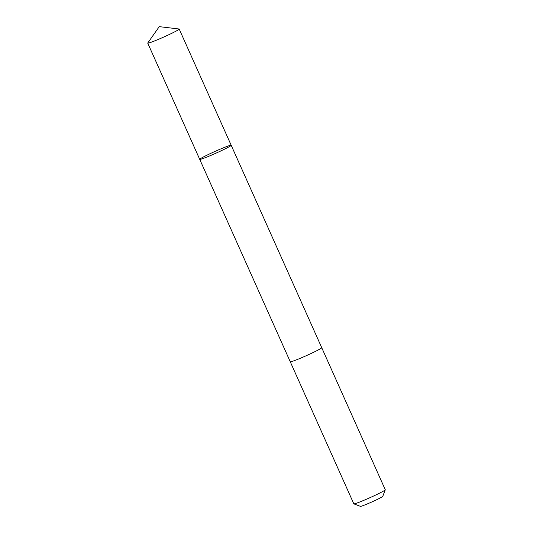 <?xml version="1.0" encoding="UTF-8"?>
<svg xmlns="http://www.w3.org/2000/svg" width="533" height="533" viewBox="0 0 533 533"><rect width="100%" height="100%" fill="white"/><g stroke="black" fill="none" stroke-linecap="round" stroke-linejoin="round"><path stroke-width="0.8" d="M290.258 361.747A17.236 0.993 155.9 0 0 290.258 361.767A17.236 0.993 155.9 0 0 306.402 355.638A17.236 0.993 155.9 0 0 321.732 347.689A17.236 0.993 155.9 0 1 321.732 347.689A17.229 0.993 155.9 0 1 308.694 354.598A17.229 0.993 155.9 0 1 291.051 361.727A17.229 0.993 155.9 0 1 290.265 361.767L199.722 159.354A17.236 0.993 -24.1 0 0 200.508 159.32A17.236 0.993 -24.1 0 0 218.15 152.185A17.236 0.993 -24.1 0 0 231.189 145.282A17.236 0.993 -24.1 0 0 215.046 151.412A17.236 0.993 -24.1 0 0 199.722 159.354A17.236 0.993 -24.1 0 0 200.508 159.32A17.236 0.993 -24.1 0 0 218.15 152.185A17.236 0.993 -24.1 0 0 231.189 145.282L179.195 29.049A17.236 0.993 155.9 0 1 166.156 35.958A17.236 0.993 155.9 0 1 148.514 43.086A17.236 0.993 155.9 0 1 147.728 43.126A17.236 0.993 155.9 0 1 147.761 43.006L159.24 26.65L179.081 28.995A17.236 0.993 155.9 0 1 179.195 29.049M231.189 145.282L385.272 489.74A17.236 0.993 155.9 0 1 385.272 489.807A17.236 0.993 155.9 0 1 369.942 497.689A17.236 0.993 155.9 0 1 353.852 503.858A17.236 0.993 155.9 0 1 353.805 503.818L290.258 361.767M385.272 489.807L382.761 496.356A12.259 0.706 155.9 0 1 371.854 501.959A12.259 0.706 155.9 0 1 360.408 506.35L353.852 503.858M199.722 159.354L147.728 43.126"/></g></svg>
